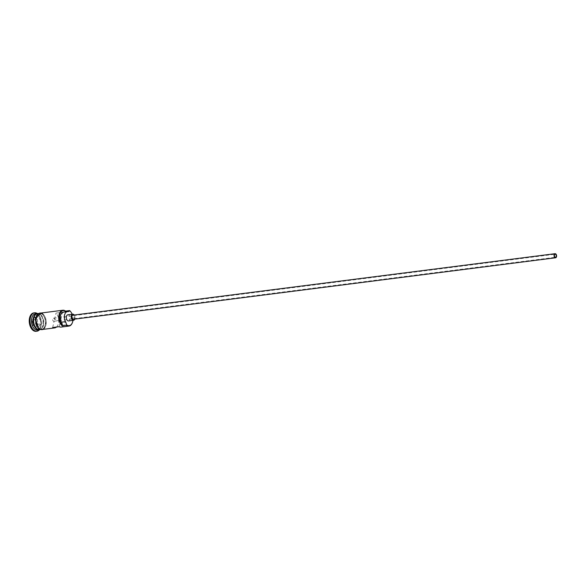 <?xml version="1.0" encoding="UTF-8"?>
<svg xmlns="http://www.w3.org/2000/svg" width="585" height="585" viewBox="0 0 585 585"><rect width="100%" height="100%" fill="white"/><g stroke="black" fill="none" stroke-linecap="round" stroke-linejoin="round"><path stroke-width="0.44" stroke-dasharray="2.92 2.19" d="M72.957 320.375A7.832 4.753 82.7 0 0 72.174 314.247M71.114 312.28A8.241 5.009 -97.3 0 1 72.423 322.547M61.023 318.635L54.522 319.461A1.543 0.936 82.7 0 0 53.937 318.357A1.543 0.936 82.7 0 0 53.425 318.196A1.543 0.936 82.7 0 0 52.672 319.432A1.543 0.936 82.7 0 0 53.301 321.099A1.543 0.936 82.7 0 0 53.813 321.26A1.543 0.936 82.7 0 0 54.142 321.106L60.643 320.28A1.543 0.936 82.7 0 0 61.023 318.635L62.5 312.222A8.241 5.009 -97.3 0 1 65.132 321.099A8.241 5.009 -97.3 0 1 61.154 327.073M73.359 319.286A2.062 1.25 82.7 0 0 74.368 317.64A2.062 1.25 82.7 0 0 73.527 315.417A2.062 1.25 82.7 0 0 72.84 315.198M74.748 319.11A3.093 1.879 82.7 0 0 74.229 315.022M68.62 320.931A3.093 1.879 82.7 0 0 70.127 318.459A3.093 1.879 82.7 0 0 68.862 315.125A3.093 1.879 82.7 0 0 67.838 314.796M37.396 313.502A8.241 5.009 -97.3 0 1 39.882 314.379A8.241 5.009 -97.3 0 1 43.261 323.095A8.241 5.009 -97.3 0 1 39.48 329.83M39.261 313.253L37.637 313.458A8.241 5.009 -97.3 0 1 37.637 313.458A8.241 5.009 -97.3 0 1 40.372 314.32A8.241 5.009 -97.3 0 1 43.743 323.227A8.241 5.009 -97.3 0 1 39.721 329.808A8.241 5.009 -97.3 0 1 39.7 329.808L41.345 329.604A8.241 5.009 -97.3 0 1 38.617 328.741A8.241 5.009 -97.3 0 1 35.239 319.834A8.241 5.009 -97.3 0 1 39.261 313.253A8.241 5.009 -97.3 0 1 41.996 314.116A8.241 5.009 -97.3 0 1 45.367 323.022A8.241 5.009 -97.3 0 1 41.345 329.604M35.524 313.728A8.241 5.009 -97.3 0 1 38.259 314.591A8.241 5.009 -97.3 0 1 39.692 316.149A8.241 5.009 -97.3 0 1 41.038 326.686A8.241 5.009 -97.3 0 1 37.615 330.079M37.279 313.509A9.272 5.631 -97.3 0 1 37.659 313.779A9.272 5.631 -97.3 0 1 39.275 315.534A9.272 5.631 -97.3 0 1 40.782 327.388A9.272 5.631 -97.3 0 1 39.363 329.852M56.496 327.03A8.241 5.009 82.7 0 0 56.006 313.055L62.5 312.222M40.072 313.15A8.241 5.009 -97.3 0 1 42.807 314.006A8.241 5.009 -97.3 0 1 46.178 322.92A8.241 5.009 -97.3 0 1 42.157 329.501M33.769 312.909A9.272 5.631 -97.3 0 1 36.848 313.882A9.272 5.631 -97.3 0 1 40.643 323.907A9.272 5.631 -97.3 0 1 36.116 331.307M52.665 327.52L54.142 321.106M59.158 326.686L60.643 320.28M67.809 311.615L63.75 312.134A6.179 3.751 82.7 0 0 64.116 312.112A6.179 3.751 82.7 0 0 64.621 311.988M63.75 312.134A6.281 3.817 82.7 0 0 63.377 312.149M32.606 324.829L35.51 327.073L37.849 324.353L37.279 319.395L34.383 317.143L32.043 319.863L32.606 324.829L32.343 319.951L34.573 317.362L37.33 319.505L37.871 324.229L35.641 326.818L32.884 324.675L35.97 324.28L35.429 319.556L32.043 319.863M54.522 319.461L56.006 313.055M35.429 319.556L37.659 316.968L40.416 319.11L37.279 319.395M40.416 319.11L40.957 323.834L37.849 324.353M37.659 316.968L34.383 317.143M40.957 323.834L38.727 326.423L35.51 327.073M38.727 326.423L35.97 324.28M37.594 329.348A8.036 4.877 82.7 0 0 39.37 329.647A8.036 4.877 82.7 0 0 43.29 323.234A8.036 4.877 82.7 0 0 39.999 314.54A8.036 4.877 82.7 0 0 37.338 313.706A8.036 4.877 82.7 0 0 35.692 314.438M34.186 316.916A8.036 4.877 -97.3 0 1 37.498 313.684A8.036 4.877 -97.3 0 1 40.168 314.525A8.036 4.877 -97.3 0 1 43.451 323.212A8.036 4.877 -97.3 0 1 39.531 329.626A8.036 4.877 -97.3 0 1 36.87 328.785A8.036 4.877 -97.3 0 1 35.517 327.322M42.946 329.399A8.344 5.068 82.7 0 0 46.252 322.291A8.344 5.068 82.7 0 0 42.822 313.918A8.344 5.068 82.7 0 0 40.862 313.048M42.01 314.021A8.344 5.068 -97.3 0 1 45.147 325.18A8.344 5.068 -97.3 0 1 38.595 328.836A8.344 5.068 -97.3 0 1 35.458 317.677A8.344 5.068 -97.3 0 1 42.01 314.021M53.425 318.196L555.136 254.204M39.919 314.525L37.498 313.684C32.979 313.567 32.233 325.713 36.957 328.807L39.37 329.647C43.897 329.764 44.643 317.618 39.919 314.525M39.692 316.149L39.275 315.534M41.038 326.686L40.782 327.388M43.802 329.289L46.332 321.494L42.734 313.56L41.718 312.938M68.174 311.593L64.116 312.112M53.813 321.26L555.523 257.268"/><path stroke-width="0.88" d="M72.423 322.547A8.241 5.009 -97.3 0 1 72.372 322.693A8.241 5.009 -97.3 0 1 68.95 326.079A8.241 5.009 -97.3 0 1 66.215 325.223L66.478 324.697A7.832 4.753 82.7 0 0 66.624 324.814A7.832 4.753 82.7 0 0 72.474 322.408A7.832 4.753 82.7 0 0 72.957 320.375M72.174 314.247A7.832 4.753 82.7 0 0 71.202 312.397A7.832 4.753 82.7 0 0 69.834 310.913A7.832 4.753 82.7 0 0 69.688 310.803L69.593 310.591A8.241 5.009 -97.3 0 1 71.034 312.156A8.241 5.009 -97.3 0 1 71.114 312.28M555.648 254.365A1.543 0.936 82.7 0 0 555.136 254.204A1.543 0.936 82.7 0 0 554.375 255.44A1.543 0.936 82.7 0 0 555.011 257.108A1.543 0.936 82.7 0 0 555.523 257.268A1.543 0.936 82.7 0 0 556.276 256.033A1.543 0.936 82.7 0 0 555.648 254.365M554.909 257.568A2.062 1.25 82.7 0 0 555.589 257.78A2.062 1.25 82.7 0 0 556.591 256.135A2.062 1.25 82.7 0 0 555.75 253.905A2.062 1.25 82.7 0 0 555.07 253.693A2.062 1.25 82.7 0 0 554.061 255.338A2.062 1.25 82.7 0 0 554.909 257.568M555.07 253.693L72.84 315.198A2.062 1.25 82.7 0 0 71.838 316.843A2.062 1.25 82.7 0 0 72.679 319.074A2.062 1.25 82.7 0 0 73.359 319.286L555.589 257.78M74.229 315.022A3.093 1.879 82.7 0 0 73.732 314.503A3.093 1.879 82.7 0 0 72.708 314.174A3.093 1.879 82.7 0 0 71.202 316.646A3.093 1.879 82.7 0 0 72.467 319.988A3.093 1.879 82.7 0 0 73.491 320.309A3.093 1.879 82.7 0 0 74.748 319.11M72.708 314.174L67.838 314.796A3.093 1.879 82.7 0 0 66.332 317.267A3.093 1.879 82.7 0 0 67.597 320.609A3.093 1.879 82.7 0 0 68.62 320.931L73.491 320.309M39.48 329.83A8.241 5.009 -97.3 0 1 39.239 329.874A8.241 5.009 -97.3 0 1 36.504 329.011A8.241 5.009 -97.3 0 1 33.133 320.097A8.241 5.009 -97.3 0 1 37.147 313.523A8.241 5.009 -97.3 0 1 37.396 313.502M39.7 329.808A8.241 5.009 -97.3 0 1 36.994 328.945A8.241 5.009 -97.3 0 1 33.616 320.053A8.241 5.009 -97.3 0 1 37.615 313.458M39.239 329.874L37.615 330.079A8.241 5.009 -97.3 0 1 34.881 329.216A8.241 5.009 -97.3 0 1 31.51 320.309A8.241 5.009 -97.3 0 1 35.524 313.728L37.147 313.523M39.363 329.852A9.272 5.631 -97.3 0 1 36.928 331.205A9.272 5.631 -97.3 0 1 33.857 330.233A9.272 5.631 -97.3 0 1 30.062 320.214A9.272 5.631 -97.3 0 1 34.581 312.807A9.272 5.631 -97.3 0 1 37.279 313.509M68.95 326.079L61.154 327.073A8.241 5.009 -97.3 0 1 59.158 326.686L52.665 327.52A8.241 5.009 82.7 0 0 54.661 327.907A8.241 5.009 82.7 0 0 56.496 327.03M66.215 325.223L62.156 325.735A8.241 5.009 -97.3 0 1 58.785 316.829A8.241 5.009 -97.3 0 1 62.807 310.247A8.241 5.009 -97.3 0 1 65.535 311.11L65.63 311.322A7.832 4.753 82.7 0 0 59.626 314.862A7.832 4.753 82.7 0 0 62.419 325.216A6.179 3.751 82.7 0 0 61.425 322.181A6.281 3.817 82.7 0 1 60.467 315.834A6.281 3.817 82.7 0 1 63.377 312.149L67.436 311.63A6.281 3.817 82.7 0 0 64.525 315.315A6.281 3.817 82.7 0 0 65.483 321.662L61.425 322.181M54.661 327.907L42.157 329.501A8.241 5.009 -97.3 0 1 39.429 328.638A8.241 5.009 -97.3 0 1 36.051 319.724A8.241 5.009 -97.3 0 1 40.072 313.15L62.807 310.247M69.593 310.591L65.535 311.11M36.928 331.205L36.116 331.307A9.272 5.631 -97.3 0 1 33.045 330.342A9.272 5.631 -97.3 0 1 29.25 320.317A9.272 5.631 -97.3 0 1 33.769 312.909L34.581 312.807M64.621 311.988A6.179 3.751 82.7 0 0 65.63 311.322M62.419 325.216L62.156 325.735M66.478 324.697A6.179 3.751 82.7 0 0 65.483 321.662M67.436 311.63A6.281 3.817 82.7 0 1 67.809 311.615A6.179 3.751 82.7 0 0 68.174 311.593A6.179 3.751 82.7 0 0 69.688 310.803M35.692 314.438A8.036 4.877 82.7 0 0 33.44 321.553A8.036 4.877 82.7 0 0 36.709 328.807A8.036 4.877 82.7 0 0 37.594 329.348M35.517 327.322A8.036 4.877 -97.3 0 1 34.186 316.916M40.862 313.048A8.344 5.068 82.7 0 0 36.029 319.074A8.344 5.068 82.7 0 0 39.407 328.726A8.344 5.068 82.7 0 0 42.946 329.399M41.718 312.938L35.254 318.043L38.683 329.187L43.802 329.289"/></g></svg>
